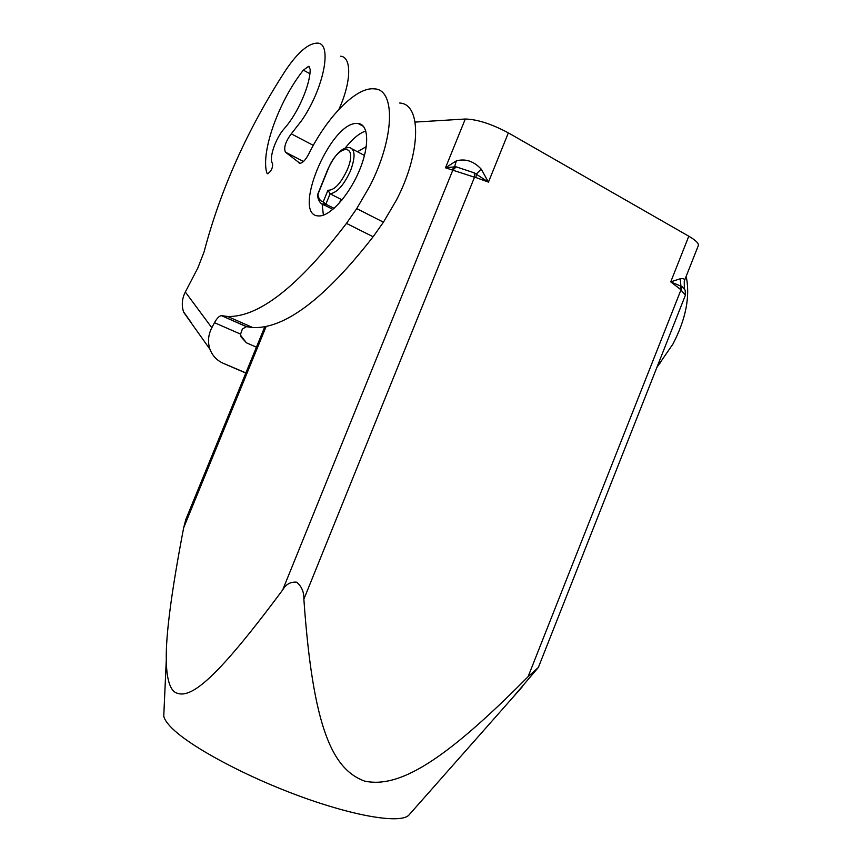 <?xml version="1.0" encoding="UTF-8"?>
<svg xmlns="http://www.w3.org/2000/svg" width="862" height="862" viewBox="0 0 862 862"><rect width="100%" height="100%" fill="white"/><g stroke="black" fill="none" stroke-linecap="round" stroke-linejoin="round"><path stroke-width="1.29" d="M340.609 56.213C351.868 56.978 351.437 81.922 338.906 109.399M245.885 372.901L223.387 363.365C216.933 360.51 212.461 355.834 209.972 349.304L209.746 348.625C207.591 341.664 208.281 334.693 211.815 327.732L214.476 322.69C216.976 318.186 219.304 315.848 221.469 315.664L227.687 316.473C258.762 317.421 298.36 286.399 346.449 223.398L356.739 208.615L369.647 186.429C394.656 138.329 395.82 89.292 374.345 88.872C356.383 86.577 326.967 116.941 308.521 154.417C305.471 160.095 302.605 163.047 299.933 163.284L285.43 152.154C283.544 147.736 285.494 141.627 291.281 133.825L301.474 120.788C323.789 88.915 332.764 43.035 317.442 43.122C308.51 43.175 297.961 52.151 285.807 70.048C247.825 128.557 220.564 189.22 204.025 252.06L197.743 268.201L185.319 291.981C182.033 298.532 181.429 305.116 183.509 311.732L191.386 322.808M399.666 103.031C421.669 103.882 421.206 152.79 396.326 200.286L383.439 222.18L373.127 236.748C324.812 298.726 284.686 329.004 252.738 327.571L246.338 326.666L242.341 329.079L240.595 334.133L241.048 336.88L246.413 342.807L256.434 347.17M452.205 169.652L454.597 166.84L445.492 167.81L474.509 177.216L474.262 172.853L456.267 166.883L452.862 170.008L282.671 589.942C285.958 584.231 290.623 581.645 296.657 582.173C301.678 586.44 304.081 592.108 303.866 599.187C312.906 727.927 332.42 769.227 364.583 781.101C398.287 788.321 442.82 762.924 528.083 676.702L538.362 667.447L512.071 698.339M685.473 295.019L685.139 290.138L682.23 286.798L680.937 289.955L685.419 295.17L538.448 667.231M264.828 326.687L185.815 519.484L183.649 527.824C171.495 591.451 165.72 635.38 166.301 659.613C166.485 676.293 169.071 686.971 174.059 691.626C188.175 701.248 212.461 684.396 282.671 589.942M409.461 814.439L408.803 815.172C400.679 823.749 355.877 816.756 300.299 796.402C244.765 776.134 189.942 746.47 171.635 727.83C167.077 723.25 164.448 719.361 163.758 716.171L163.92 712.454M656.919 367.331L672.953 344.024C685.915 319.048 690.322 296.474 686.184 276.293M318.531 215.92L318.455 215.92C291.518 215.651 329.489 123.395 356.415 123.417L357.999 123.438C368.947 124.193 369.755 146.346 359.023 171.322C348.442 196.31 329.392 216.912 318.531 215.92M365.822 130.97C359.357 133.147 352.526 138.804 345.317 147.919M322.172 204.197L323.379 215.177M317.485 195.426L327.916 169.609C338.066 143.351 358.797 142.392 347.354 169.577C340.856 183.477 334.391 190.373 327.959 190.265L330.103 193.799L340.964 199.316L339.477 202.958M334.111 208.356L325.847 204.197L323.207 201.88L324.715 205.264L332.915 209.391L321.106 203.378M309.566 66.87L308.596 66.342L310.158 69.24C310.46 84.487 297.799 113.558 284.352 128.524C275.398 138.362 268.535 158.802 272.607 163.618C272.834 168.101 271.153 171.484 267.576 173.758L266.811 172.971C260.572 151.927 278.922 100.843 303.381 70.134L309.889 73.723M308.596 66.342L303.381 70.134M245.81 373.084L223.463 363.398M327.959 190.265L323.207 201.88C320.265 201.169 318.487 198.572 317.873 194.101L317.528 194.586M332.721 209.552L332.053 208.96M366.285 146.637L357.45 151.755M340.016 201.622L340.652 201.611M684.46 280.656L698.252 245.767C699.157 243.623 696 240.444 688.803 236.21L508.354 132.867C491.523 123.923 477.16 119.312 465.275 119.021L415.118 122.081M362.417 125.281L361.501 125.335M684.353 288.544L684.256 281.174C685.182 279.094 683.825 278.297 680.204 278.782L680.948 286.173L670.733 281.874L679.999 289.039L680.948 286.173L682.23 286.798M680.204 278.782L670.733 281.874L688.803 236.21M508.354 132.867L488.463 182.119L481.212 169.114L476.298 174.049L475.932 177.55L488.463 182.119L474.262 172.853M456.267 166.883L454.597 166.84L456.31 160.882L445.492 167.81L465.275 119.021M481.212 169.124C473.734 161.151 465.426 158.403 456.31 160.882M679.999 289.039L680.937 289.955L528.083 676.702M660.464 362.945L658.945 362.18M350.554 170.665C355.5 157.046 355.198 149.352 349.627 147.596C342.128 147.09 334.801 154.449 327.668 169.685L317.431 194.995C318.197 200.824 320.621 204.251 324.715 205.264L325.847 204.197L330.103 193.799C337.204 192.614 344.024 184.899 350.554 170.665M266.811 172.971L268.147 173.65M246.413 342.807L240.724 335.533M264.138 326.817L264.677 327.054M211.815 327.732L185.319 291.981M303.866 599.187L474.509 177.216L475.932 177.55M183.649 527.824L266.175 326.418M299.588 163.22L299.028 162.929M285.43 152.154L303.499 161.485M356.739 208.615L383.439 222.18M346.449 223.398L373.127 236.748M221.76 315.707L246.64 326.709M214.476 322.69L240.595 334.133M291.281 133.825L313.305 145.366M163.758 716.171L166.301 659.613M352.407 149.072L364.486 155.483M183.735 312.378L209.972 349.304M342.031 199.962L340.932 199.402M363.538 126.445L357.999 123.438M408.803 815.172L522.2 686.874M227.687 316.473L252.738 327.571M221.469 315.664L246.338 326.666"/></g></svg>
